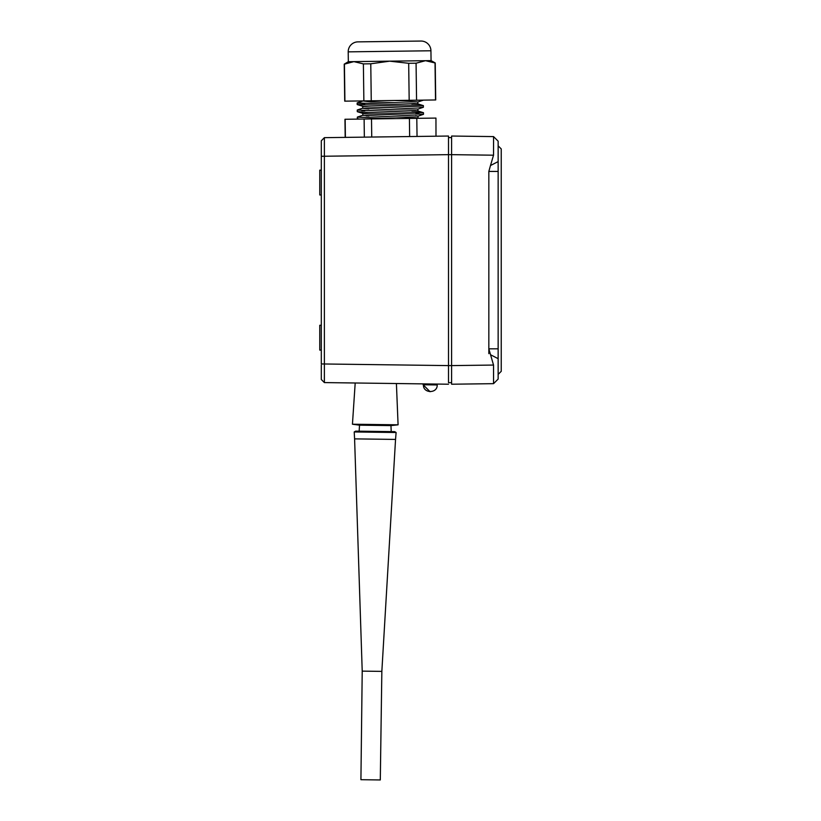 <?xml version="1.0" encoding="UTF-8"?>
<svg xmlns="http://www.w3.org/2000/svg" width="821" height="821" viewBox="0 0 821 821"><rect width="100%" height="100%" fill="white"/><g stroke="black" fill="none" stroke-linecap="round" stroke-linejoin="round"><path stroke-width="1.23" d="M321.309 194.977L319.759 194.977L321.309 194.977M321.309 170.163L319.759 170.163L319.759 194.977M321.309 350.095L319.759 350.095L321.309 350.095M321.309 325.27L319.759 325.27L319.759 350.095M423.513 383.889L423.451 384.762L437.203 384.946L437.162 384.064L448.502 384.218L324.377 382.586L355.195 382.997L352.445 424.221L398.082 424.816L390.96 425.596L359.536 425.175L359.136 431.179M398.082 424.816L396.41 383.53L423.184 383.879L423.123 384.762L430.071 391.73M448.502 379.199L448.502 365.602L324.377 363.98L324.377 382.586L321.309 379.487L322.776 380.975L321.309 379.487L321.309 365.088M321.309 156.277L321.309 363.98L324.377 363.98L324.377 137.661L321.309 140.771L321.309 156.277L448.502 154.656L448.502 136.04L324.377 137.661L321.309 140.771M324.357 143.059L324.357 144.978M324.357 377.157L324.357 379.784M448.502 136.04L448.502 141.386M448.502 378.655L448.502 137.589L451.601 137.589L451.601 154.656L451.601 136.04L493.554 136.594L493.534 155.2L490.486 165.534L498.142 161.593L498.142 141.181L493.554 136.594M448.502 382.668L451.601 382.668L448.502 382.668L448.502 378.871M451.601 382.668L451.601 154.656L493.534 155.2M448.502 365.602L451.601 365.602L451.601 384.218L493.534 383.664L490.486 383.705L493.554 383.653L498.142 379.076L493.554 383.653L493.534 365.058L488.834 348.822L488.834 353.646M498.142 161.593L498.142 348.822L488.834 348.822L488.834 171.435L490.486 165.534M490.486 383.705L488.834 383.725L490.486 383.705M451.601 384.218L488.834 383.725M490.147 383.715L490.927 383.705M498.142 374.417L501.241 371.318L501.241 148.94L498.142 145.83M498.142 348.822L498.142 358.664L490.486 354.723M498.142 379.076L498.142 358.664M357.925 41.871L420.957 41.05L357.925 41.871A9.852 9.852 0 0 0 348.207 51.856L348.34 61.698L431.066 60.621L435.233 62.95L435.715 99.957L416.565 100.213L416.073 63.207L425.524 60.692L435.027 62.95L435.52 99.957M420.455 41.06L420.957 41.05A9.852 9.852 0 0 1 430.933 50.769L431.066 60.621L435.027 62.95M435.951 118.08L435.992 136.204M362.636 100.911L370.825 101.937L390.242 102.553C406.067 102.994 417.325 103.333 417.838 103.969M357.156 102.953L357.176 104.534L357.32 102.851L357.176 104.534L357.156 102.953L423.379 105.632L417.632 103.846L411.762 103.282L417.673 103.857M394.562 100.501L417.817 101.927L417.838 103.908L417.817 101.999M417.91 109.09L417.93 110.999L417.91 109.019L390.314 107.613C374.489 107.171 363.221 106.833 362.708 106.196M368.783 106.894L362.882 106.32M362.738 108.177L362.708 106.268L362.738 108.239L390.334 109.645C406.159 110.086 417.417 110.425 417.93 111.061M411.855 110.373L417.766 110.948M418.002 116.182L418.022 118.091L418.002 116.11L390.406 114.704C374.581 114.263 363.313 113.924 362.8 113.288M417.725 110.927L423.472 112.723L357.248 110.045L357.443 111.728L363.015 113.421L368.875 113.986L362.974 113.411M362.831 115.268L362.8 113.349L362.831 115.33L390.427 116.736C406.241 117.177 417.54 117.526 418.033 118.152L417.704 118.316M423.4 107.212L423.379 105.632L423.4 107.212L423.379 105.632L423.4 107.212L357.176 104.534L362.923 106.33M357.248 110.045L357.268 111.625L357.412 109.942L357.268 111.625L367.079 112.395L423.492 114.304L417.797 116.243M423.492 114.304L423.472 112.723L423.318 114.417M357.34 117.136L357.361 118.717L357.504 117.023L357.361 118.717L359.444 119.086L395.968 118.604L357.34 117.136L357.361 118.717L358.664 119.096M357.412 109.942L362.944 108.105M417.704 109.152L423.174 107.335M363.036 115.197L357.566 117.013M348.34 61.698L344.235 64.141L349.069 62.334L344.43 64.141L353.882 61.626L363.385 63.894L370.774 63.792L389.698 61.165L408.684 63.299L416.073 63.207M345.395 137.394L345.159 119.271L364.114 119.024L364.35 137.138M417.037 136.45L416.801 118.327L435.756 118.08M416.801 118.327L409.412 118.429L409.648 136.553M371.739 137.045L371.503 118.922L409.412 118.429M371.503 118.922L364.114 119.024M408.684 63.299L409.176 100.306L371.256 100.798L370.774 63.792M409.176 100.306L416.565 100.213M363.385 63.894L363.867 100.901L344.912 101.147L344.43 64.141L349.069 62.334L344.43 64.141M363.867 100.901L371.256 100.798M395.989 118.604L399.211 118.563M405.246 118.481L412.05 118.388M415.005 118.357L418.587 118.306M422.733 100.131L420.927 100.152M404.496 100.367L400.084 100.429M357.32 102.851L362.851 101.014M348.207 51.856L430.933 50.769L431.066 60.621L435.233 62.95L435.715 99.957M368.814 108.926L362.749 108.269M417.992 116.079L415.611 115.679L417.992 116.079M366.145 115.843L368.906 116.018M411.947 117.465L418.751 118.306M423.205 105.529L411.783 104.801M364.75 103.641L357.176 102.994M423.297 112.621L411.875 111.892M364.842 110.732L361.671 110.578M357.494 111.748L368.721 112.456M415.898 113.616L419.069 113.77L415.898 113.616M344.492 64.11L349.182 62.304M431.066 60.621L430.933 50.769L431.066 60.621L435.233 62.95M413.076 41.153L420.957 41.05L413.076 41.153M381.847 671.383L380.297 779.95L377.044 779.909L360.922 779.693L362.215 671.126L381.847 671.383L395.548 439.42L354.59 438.876L354.21 431.959L396.112 432.513L395.548 439.42M396.112 432.513L394.706 431.651L388.159 431.559L355.637 431.138L354.21 431.959M448.502 154.656L451.601 154.656M451.601 365.602L493.534 365.058M498.142 171.435L488.834 171.435M344.953 119.271L345.189 137.394M344.235 64.141L344.717 101.147M417.602 102.061L423.133 100.234M437.203 384.946C437.562 393.813 422.866 393.618 423.451 384.762M362.215 671.126L354.59 438.876M359.536 425.175L352.445 424.221M390.96 425.596L391.207 431.6"/></g></svg>
